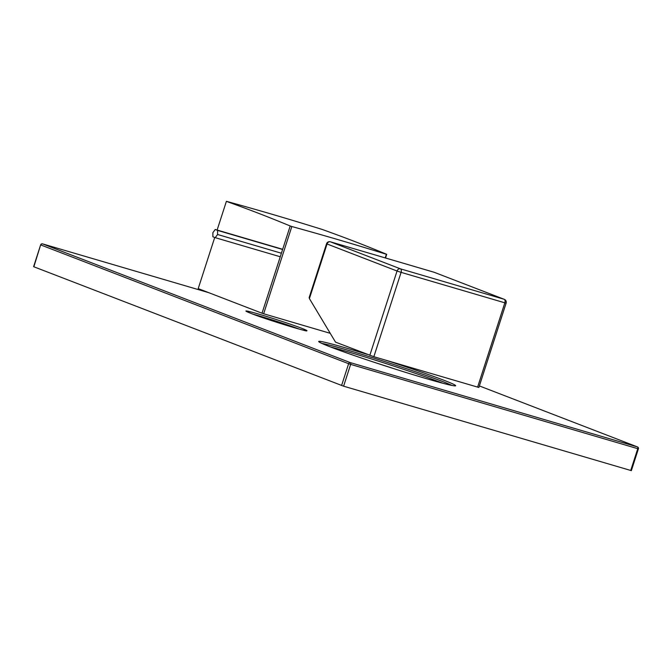 <?xml version="1.0" encoding="UTF-8"?>
<svg xmlns="http://www.w3.org/2000/svg" width="672" height="672" viewBox="0 0 672 672"><rect width="100%" height="100%" fill="white"/><g stroke="black" fill="none" stroke-linecap="round" stroke-linejoin="round"><path stroke-width="1.01" d="M330.086 241.744A3.058 1.739 106.4 0 1 330.313 241.786A3.058 1.739 106.4 0 1 330.389 241.811A3.058 2.512 111.1 0 0 327.037 244.012L309.406 298.595L335.53 342.14L373.85 356.706L478.876 387.475L506.117 303.131L504.84 302.82A3.058 1.739 -73.6 0 0 504.151 299.284L434.137 272.269A3.058 1.739 -73.6 0 0 434.062 272.244A3.058 1.739 -73.6 0 0 433.978 272.227M309.406 298.595L309.162 297.587L326.542 243.785L397.051 271.026A3.058 2.512 -68.9 0 1 400.403 268.825L504.151 299.284A3.058 2.512 -68.9 0 1 504.311 299.342L434.297 272.328A3.058 2.512 111.1 0 0 434.137 272.269L330.389 241.811L400.403 268.825A3.058 1.739 106.4 0 1 401.092 272.362L397.051 271.026L369.81 355.362M434.456 272.395A3.058 2.512 111.1 0 0 434.297 272.328A3.058 3.058 0 0 0 434.062 272.244L330.313 241.786A3.058 3.058 0 0 0 326.542 243.785M215.233 237.67L212.881 236.762L212.881 232.672L215.233 229.488L217.577 230.395L217.577 234.486L215.233 237.67L280.258 256.763M217.577 234.486L281.4 253.226M217.577 230.395L282.61 249.488M215.233 229.488L282.677 249.287M208.807 292.69L42.571 243.886L350.297 362.611L637.417 446.914A1.529 0.874 106.4 0 1 637.762 448.678L638.4 448.837L631.352 470.644L343.602 386.19L33.6 266.683L40.648 244.868L33.852 266.792M442.982 383.292A70.35 2.722 17.9 0 0 441.764 382.813A70.35 2.722 17.9 0 0 330.464 346.945M341.578 385.526L348.625 363.712L350.641 364.384A1.529 0.874 106.4 0 0 350.297 362.611A1.529 1.26 111.1 0 0 348.625 363.712L40.891 244.986A1.529 1.26 111.1 0 1 42.571 243.886A1.529 0.874 -73.6 0 0 42.529 243.869A1.529 0.874 -73.6 0 0 42.42 243.852M637.417 446.914A1.529 1.26 -68.9 0 1 637.493 446.939L479.38 385.93L637.417 446.914M375.959 362.872A71.879 2.78 -162.1 0 1 396.774 369.592M214.729 237.468L198.206 288.607L262.021 313.219A85.638 3.318 17.9 0 0 263.659 313.765L330.238 333.312M385.224 257.905L386.392 254.276A85.638 3.318 17.9 0 0 386.56 254.293A85.638 3.318 17.9 0 0 386.711 254.31L385.518 257.998M262.021 313.219L290.203 225.977A85.638 3.318 17.9 0 0 291.833 226.514L263.659 313.765M386.711 254.31C362.242 244.264 347.726 238.661 322.896 229.69A85.638 3.318 17.9 0 0 321.266 229.152C284.928 217.888 263.416 211.571 226.708 201.39A85.638 3.318 17.9 0 0 226.548 201.365A85.638 3.318 17.9 0 0 226.388 201.356L217.123 230.042M386.392 254.276C350.036 243.012 328.524 236.695 291.833 226.514M290.203 225.977C265.726 215.922 251.21 210.319 226.388 201.356M373.85 356.706L401.092 272.362L504.84 302.82L477.599 387.164M253.1 314.194A30.584 1.184 -162.1 0 1 299.384 329.146M251.16 313.463A32.113 1.243 -162.1 0 1 259.392 314.303A32.113 1.243 -162.1 0 1 301.829 328.339A32.113 1.243 -162.1 0 1 293.588 327.491A32.113 1.243 -162.1 0 1 251.16 313.463M384.913 359.948A71.879 2.78 -162.1 0 1 443.906 380.26A71.879 2.78 -162.1 0 1 425.477 378.378A71.879 2.78 -162.1 0 1 330.515 346.97A71.879 2.78 -162.1 0 1 367.282 354.388M630.714 470.492L637.762 448.678L350.641 364.384L343.602 386.19M322.022 343.468A70.35 2.722 -162.1 0 1 375.581 358.646A70.35 2.722 -162.1 0 1 442.235 381.36A70.35 2.722 -162.1 0 1 451.87 385.409M383.3 365.274A70.35 2.722 -162.1 0 1 389.416 367.248M506.117 303.131A3.058 3.058 0 0 0 504.311 299.342M306.18 330.784L306.323 330.767C310.472 332.716 265.86 319.452 251.236 313.488L246.632 311.548M208.782 292.681L42.529 243.869A1.529 1.529 0 0 0 40.648 244.868M638.4 448.837A1.529 1.529 0 0 0 637.493 446.939M454.465 385.837L454.642 385.787C455.507 385.837 453.886 386.635 428.24 379.184C398.672 370.658 350.818 354.875 330.59 346.996C318.822 342.384 319.427 341.998 319.544 342.149L319.662 342.292"/></g></svg>
